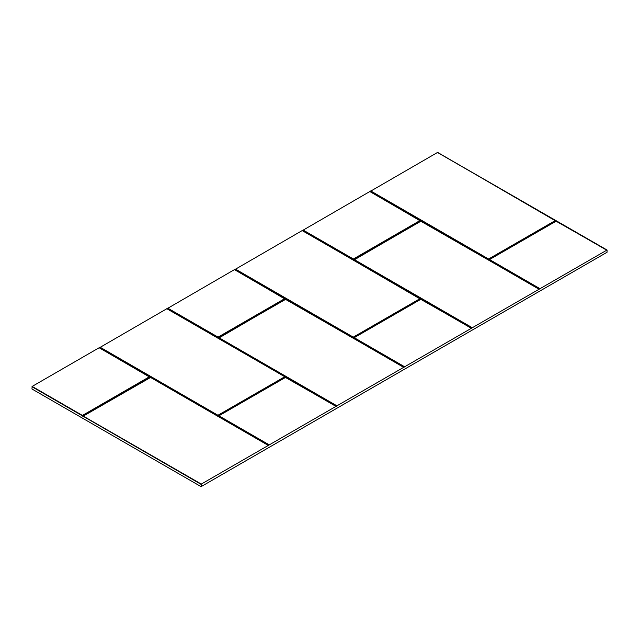 <?xml version="1.0" encoding="UTF-8"?>
<svg xmlns="http://www.w3.org/2000/svg" width="639" height="639" viewBox="0 0 639 639"><rect width="100%" height="100%" fill="white"/><g stroke="black" fill="none" stroke-linecap="round" stroke-linejoin="round"><path stroke-width="0.96" d="M201.093 486.638L607.05 252.261L607.05 250.017L201.309 484.074L201.093 486.638L31.95 388.983L32.166 386.419L99.133 347.752L149.438 376.722M201.133 484.386L31.982 386.723M201.309 484.074L82.735 415.813L149.646 377.178L149.494 376.754L149.646 377.178M83.23 415.997L150.405 377.361L268.276 445.407M437.651 152.489L607.05 250.017M369.989 191.548L437.555 152.433L555.395 220.471M302.335 230.607L369.893 191.492L420.071 220.471M234.673 269.674L302.231 230.551L420.071 298.597M167.011 308.733L234.449 269.626L284.754 298.597M99.357 347.8L166.915 308.677L284.754 376.722M539.564 288.98L489.354 259.578L555.946 221.126L606.874 250.121M539.715 288.796L489.506 259.562L556.249 221.11L606.571 250.097M404.247 367.106L354.038 337.704L420.63 299.252L471.558 328.238M354.038 338.119L354.038 337.704M404.399 366.922L354.19 337.688L420.933 299.236L471.255 328.222M268.931 445.231L218.714 415.821L285.313 377.377L336.242 406.364M218.714 416.245L218.714 415.821M269.083 445.048L218.873 415.813L285.617 377.361L335.938 406.348M82.894 416.316L150.716 377.377L268.58 445.431M149.342 376.81L82.431 415.438L32.166 386.419M99.133 347.752L149.494 376.994L82.431 415.438L82.551 416.117M167.098 308.709L284.962 376.762L218.37 415.63L99.78 347.576M284.962 376.762L284.962 377.178M284.659 376.81L217.955 415.254L100.083 347.201M166.787 308.693L284.81 376.754L218.067 415.254M234.753 269.65L284.962 299.052L218.37 337.504L167.442 308.509M284.962 298.637L284.962 299.052M284.659 298.685L218.067 337.128L167.745 308.142M234.449 269.626L284.81 298.868L218.067 337.128M302.415 230.583L420.286 299.052L352.968 337.504L235.096 269.45M420.286 298.637L420.286 299.052M419.975 298.685L353.271 337.128L235.408 269.075M302.111 230.567L420.127 298.629L353.383 337.128M370.069 191.524L420.286 220.926L353.686 259.378L302.758 230.383M420.286 220.511L420.286 220.926M419.975 220.559L353.383 259.003L303.062 230.016M369.765 191.508L420.127 220.743L353.383 259.003M437.731 152.457L555.603 220.926L488.284 259.378L370.42 191.325M555.603 220.511L555.603 220.926M555.299 220.559L488.595 259.003L370.724 190.949M437.427 152.441L555.451 220.503L488.699 259.003M555.946 221.126L556.665 221.126M471.901 328.047L354.038 259.993L420.63 221.126L539.22 289.179M354.038 259.993L354.038 259.578M539.044 289.147L420.805 221.094L354.19 259.809L421.045 221.11L538.917 289.163M336.585 406.164L218.714 338.119L285.313 299.252L403.904 367.305M218.714 338.119L218.714 337.704M336.737 405.981L218.873 337.688L285.729 299.236L403.592 367.289M489.011 259.378L488.284 259.378M353.686 259.378L352.968 259.378M353.686 337.504L352.968 337.504M218.37 337.504L217.651 337.504M218.37 415.63L217.651 415.63M99.436 347.776L149.646 376.762M149.989 377.377L150.716 377.377M285.313 377.377L286.032 377.377M285.313 299.252L286.032 299.252M420.63 299.252L421.349 299.252M420.63 221.126L421.349 221.126M489.354 259.993L489.354 259.578M489.658 259.618L539.867 288.612M354.341 337.743L404.551 366.73M219.025 415.869L269.235 444.856M556.098 221.118L489.562 259.53M471.35 328.198L421.197 299.244M420.781 299.244L354.246 337.656M336.034 406.324L285.881 377.369M285.465 377.369L218.929 415.781M268.372 445.391L150.564 377.369M150.149 377.369L83.294 415.965M99.932 347.392L217.955 415.254M167.594 308.325L217.955 337.128M235.248 269.267L353.271 337.128M302.91 230.2L353.271 259.003M370.572 191.141L488.595 259.003M606.667 250.073L556.513 221.118M539.012 289.14L421.197 221.118M420.781 221.118L354.246 259.53M472.213 327.671L354.341 259.618L472.061 327.855M403.688 367.265L285.881 299.244M285.465 299.244L218.929 337.656M336.889 405.797L219.025 337.743M268.404 445.399L150.532 377.345L83.19 416.037M606.699 250.089L556.122 221.094L489.482 259.586M471.382 328.214L420.805 299.22L354.166 337.712M336.066 406.332L285.489 377.345L218.842 415.837M99.261 347.744L149.518 376.778M166.915 308.677L284.834 376.778M234.577 269.618L284.834 298.653M302.231 230.551L420.158 298.653M369.893 191.492L420.158 220.527M555.507 220.551L437.555 152.433M403.72 367.273L285.857 299.22L218.842 337.712"/></g></svg>
